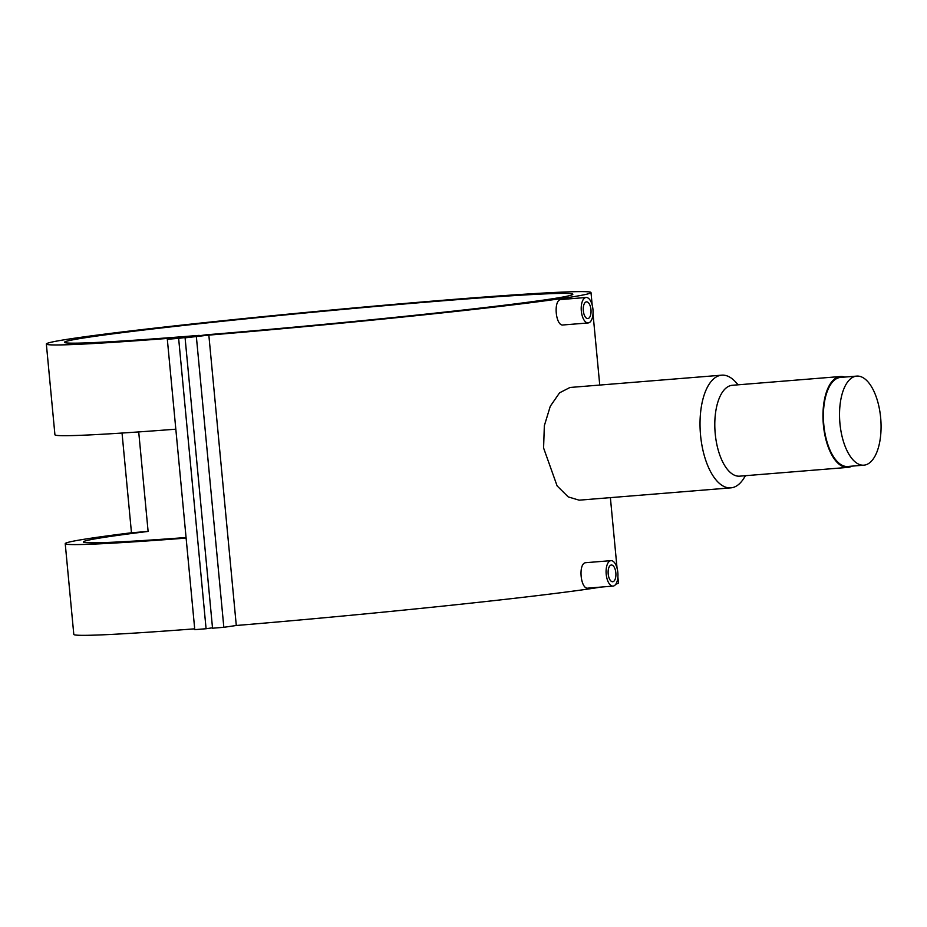 <?xml version="1.0" encoding="UTF-8"?>
<svg xmlns="http://www.w3.org/2000/svg" width="927" height="927" viewBox="0 0 927 927"><rect width="100%" height="100%" fill="white"/><g stroke="black" fill="none" stroke-linecap="round" stroke-linejoin="round"><path stroke-width="1.39" d="M880.65 417.695A44.681 20.533 -94.6 0 1 863.918 465.169A44.681 20.533 -94.6 0 1 839.955 423.593A44.681 20.533 -94.6 0 1 856.687 376.107A44.681 20.533 -94.6 0 1 880.65 417.695M863.918 465.169L847.776 466.478A44.681 20.533 -94.6 0 1 823.813 424.902A44.681 20.533 -94.6 0 1 840.546 377.416L856.687 376.107M612.805 581.727A8.389 3.859 -94.6 0 1 612.701 581.739A8.389 3.859 -94.6 0 1 608.182 573.801A8.389 3.859 -94.6 0 1 611.229 565.03A8.389 3.859 -94.6 0 1 611.333 565.018A8.389 3.859 -94.6 0 1 615.852 572.944A8.389 3.859 -94.6 0 1 612.805 581.727M613.048 586.096A12.769 5.863 -94.6 0 1 606.188 574.033A12.769 5.863 -94.6 0 1 610.812 560.673A12.769 5.863 -94.6 0 1 610.986 560.65A12.769 5.863 -94.6 0 1 617.846 572.712A12.769 5.863 -94.6 0 1 613.222 586.084A12.769 5.863 -94.6 0 1 613.048 586.096L588.193 588.112C580.487 590.001 577.927 563.025 585.794 562.701L586.131 562.677M587.927 318.564A8.389 3.859 85.4 0 0 590.974 309.78A8.389 3.859 85.4 0 0 586.467 301.854A8.389 3.859 85.4 0 0 586.351 301.866A8.389 3.859 85.4 0 0 583.315 310.649A8.389 3.859 85.4 0 0 587.822 318.575A8.389 3.859 85.4 0 0 587.927 318.564M561.252 299.514L560.916 299.537C553.048 299.885 555.621 326.849 563.315 324.948L588.17 322.944A12.769 5.863 85.4 0 0 588.344 322.92A12.769 5.863 85.4 0 0 592.967 309.56A12.769 5.863 85.4 0 0 586.107 297.486A12.769 5.863 85.4 0 0 585.945 297.509A12.769 5.863 85.4 0 0 581.31 310.869A12.769 5.863 85.4 0 0 588.17 322.944M851.925 466.142A45.585 20.95 -94.6 0 1 847.846 467.393L739.676 476.165A45.585 20.95 -94.6 0 1 715.227 433.732A45.585 20.95 -94.6 0 1 732.307 385.284L840.476 376.513A45.585 20.95 -94.6 0 1 844.694 377.08M745.505 475.69L743.616 478.645A56.535 25.979 -94.6 0 1 730.882 487.857A56.535 25.979 -94.6 0 1 700.557 435.238A56.535 25.979 -94.6 0 1 721.739 375.168A56.535 25.979 -94.6 0 1 735.795 382.202L738.124 384.809M847.846 467.393A45.585 20.95 -94.6 0 1 823.396 424.96A45.585 20.95 -94.6 0 1 840.476 376.513M721.739 375.168L569.978 387.474L559.572 392.816L550.267 406.281L544.346 425.69L543.581 447.973L557.115 485.91L568.193 496.884L579.12 500.174L730.882 487.857M186.118 538.089A273.535 7.022 174.6 0 1 65.226 543.662A273.535 7.022 174.6 0 1 131.472 532.77L122.04 433.048M199.224 335.783L178.633 338.355L167.323 339.27L179.792 337.474A273.535 7.022 174.6 0 1 46.35 344.021L54.925 434.763A273.535 7.022 -5.4 0 0 175.829 429.189M46.35 344.021A273.535 7.022 174.6 0 1 318.007 311.287A273.535 7.022 174.6 0 1 590.997 292.538A273.535 7.022 174.6 0 1 208.842 335.11L185.087 337.834L205.643 334.856A255.307 6.559 -5.4 0 0 572.84 294.253A255.307 6.559 -5.4 0 0 318.054 311.75A255.307 6.559 -5.4 0 0 64.508 342.306A255.307 6.559 -5.4 0 0 199.178 335.377M600.951 587.081A273.535 7.022 174.6 0 1 236.292 625.493L208.842 335.11M194.705 628.83A273.535 7.022 174.6 0 1 73.801 634.404L65.226 543.662M617.892 576.988L618.448 582.921A273.535 7.022 174.6 0 1 615.829 584.161M138.714 431.924L148.111 531.426A255.307 6.559 -5.4 0 0 83.372 541.947A255.307 6.559 -5.4 0 0 186.072 537.521M236.292 625.493L223.836 627.301L196.385 336.918M223.836 627.301L212.538 628.216L185.087 337.834M212.503 627.811L206.084 628.738L178.633 338.355M206.084 628.738L194.774 629.653L167.323 339.27M131.472 532.77L148.111 531.426M585.957 562.677L610.986 560.65M617.058 568.181L610.383 497.637M599.746 385.064L593.013 313.824M592.179 305.018L590.997 292.538M561.09 299.525L586.107 297.486"/></g></svg>
